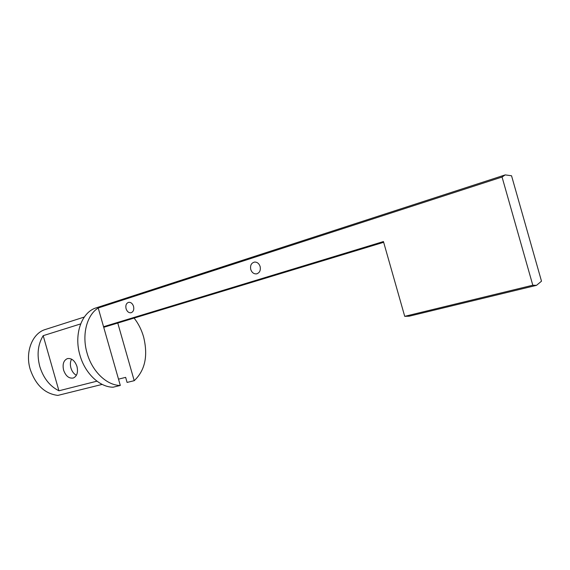 <?xml version="1.0" encoding="UTF-8"?>
<svg xmlns="http://www.w3.org/2000/svg" width="570" height="570" viewBox="0 0 570 570"><rect width="100%" height="100%" fill="white"/><g stroke="black" fill="none" stroke-linecap="round" stroke-linejoin="round"><path stroke-width="0.85" d="M250.75 269.46C251.84 272.531 253.736 274.006 256.429 273.892C259.599 272.959 260.839 270.501 260.127 266.511C259.086 263.554 257.277 262.072 254.69 262.05C251.349 262.87 250.038 265.342 250.75 269.46M126.07 308.726C127.089 311.605 128.734 312.951 130.993 312.766C133.366 311.89 134.221 309.759 133.551 306.375C132.546 303.539 130.936 302.185 128.72 302.314C126.276 303.147 125.393 305.285 126.07 308.726M63.605 370.158C65.785 376.143 69.041 378.751 73.38 377.995C77.043 376.157 78.247 372.331 76.986 366.51C74.862 360.646 71.677 358.01 67.438 358.594C63.598 360.34 62.315 364.194 63.605 370.158M76.401 375.302C73.822 373.899 71.991 371.448 70.915 367.964C70.017 364.572 70.238 361.629 71.578 359.143M134.107 318.074C138.382 323.532 141.538 329.795 143.583 336.87C148.221 355.78 145.101 370.386 134.214 380.689L117.769 323.04L103.719 327.308M98.211 307.985C86.797 315.053 81.638 334.775 87.068 353.094C92.119 371.519 106.903 385.52 120.306 385.455L113.145 387.194C99.722 387.286 84.951 373.407 79.935 355.117C73.63 334.127 81.802 311.954 96.323 307.8L505.22 174.897L511.547 175.767L541.5 281.181L536.498 285.349L532.8 285.221L404.721 316.343L383.446 241.552L103.555 326.717L98.211 307.985L502.056 177.035L505.22 174.897M102.173 384.401L57.848 395.409C44.838 393.784 35.611 385.042 30.167 369.189C24.923 351.811 32.44 333.158 45.401 329.474L84.296 317.041M96.95 381.173L58.924 390.785C49.797 386.218 43.413 378.117 39.772 366.467C36.722 354.661 37.862 344.394 43.192 335.673L80.648 323.91M108.877 345.384L109.611 347.964M536.498 285.349L409.21 316.193L404.721 316.343M383.66 242.3L117.769 323.04M502.056 177.035L532.8 285.221M118.51 379.15L125.649 377.368L127.089 382.427L134.214 380.689M58.924 390.785L43.192 335.673M120.306 385.455L103.555 326.717M257.163 273.721L256.429 273.892"/></g></svg>
